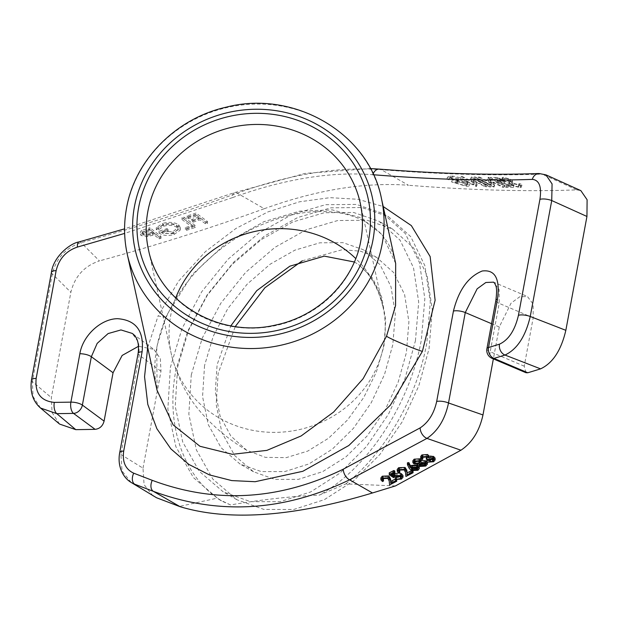 <?xml version="1.0" encoding="UTF-8"?>
<svg xmlns="http://www.w3.org/2000/svg" width="618" height="618" viewBox="0 0 618 618"><rect width="100%" height="100%" fill="white"/><g stroke="black" fill="none" stroke-linecap="round" stroke-linejoin="round"><path stroke-width="0.46" stroke-dasharray="3.09 2.32" d="M204.543 365.562L202.565 396.586L208.297 424.705L221.136 447.78L239.939 463.964L261.267 471.596L284.798 471.58L308.961 463.933L332.329 449.147L353.504 428.251L371.24 402.727L384.558 374.353L392.801 344.744L395.311 314.075L391.016 286.744L380.07 264.743L363.098 249.618L342.944 242.642L319.753 242.828L294.91 250.151L270.151 264.195L247.246 284.071L227.818 308.567L213.202 336.323L204.543 365.562M302.248 260.827L342.279 249.695L360.518 251.194L376.656 257.412L393.635 272.53L404.581 294.469L408.907 321.723L406.405 352.561L398.224 381.986L384.867 410.468L367.1 436.03L345.956 456.895L322.611 471.673L298.363 479.359L274.794 479.375L253.504 471.75L234.747 455.628L221.901 432.569L216.161 404.411L218.146 373.38L235.265 326.551M191.271 374.91L202.271 338.061L220.85 303.199L245.694 272.329L274.94 247.339L306.381 229.734L337.768 220.526L367.084 220.24L392.43 228.961L413.573 247.88L427.084 275.412L432.322 309.695L429.07 348.614L418.811 385.833L402.148 421.924L379.993 454.369L353.581 480.881L324.319 499.676L293.782 509.456L263.948 509.448L236.864 499.707L212.886 479.166L196.346 449.873L188.853 414.168L191.271 374.91M415.435 340.773L418.695 302.078L413.504 267.694L400 240.093L378.865 221.167L353.604 212.468L324.342 212.723L292.862 221.932L261.36 239.545L232.144 264.473L207.324 295.242L188.652 330.174L177.629 367.069L175.226 406.327L182.712 441.986L199.251 471.302L223.299 491.913L250.429 501.661L280.217 501.677L310.645 491.951L339.931 473.149L366.374 446.59L388.483 414.184L405.091 378.224L415.435 340.773M354.33 261.993L358.633 264.519L372.6 278.193L381.746 297.165L385.732 320.194L383.956 346.196L376.231 372.391L363.732 397.505L347.571 419.923L328.567 438.216L307.749 451.086L286.204 457.652L265.338 457.359L246.628 450.213L230.777 435.968L220.023 415.906L215.303 391.542L217.103 364.744L230.854 325.841M395.474 485.918L345.817 483.909L319.297 495.126C291.263 496.3 261.661 499.576 230.506 504.945L218.849 499.352L193.395 477.583L175.852 446.636L167.864 409.039L170.367 367.424L181.986 328.583L201.738 291.727L228.096 259.197L259.004 232.947L292.206 214.446L325.462 204.712L356.424 204.411L383.052 213.573L405.238 233.449L419.413 262.48L424.844 298.741L421.383 339.668C410.375 401.739 369.348 467.656 319.297 495.126M345.817 483.909C386.211 451.974 417.266 395.875 426.845 342.805L430.306 301.893L424.875 265.678L410.723 236.624L388.483 216.686L361.816 207.524L330.9 207.826L297.76 217.497L264.519 236.006L233.565 262.295L207.239 294.778L187.54 331.487L175.829 370.561C165.531 423.639 182.882 474.385 217.428 498.108L179.32 506.459M395.667 263.477L382.248 234.809L360.263 217.575L332.306 209.881L299.8 211.109L263.948 221.661L226.906 242.519L192.36 274.431L166.35 315.806L156.787 346.574L157.049 390.267C154.909 380.611 154.299 370.221 155.226 359.104C156.478 344.998 160.232 330.846 166.505 316.648A21.684 3.376 23.9 0 1 158.154 315.806L178.563 281.167L205.4 251.634L235.96 228.444L267.98 211.881L299.591 201.785L329.997 197.667L358.038 199.29L383.199 206.52M147.687 347.509L158.154 315.806M525.957 372.708L524.226 366.173L533.187 317.799L533.11 304.071L527.44 296.516L519.668 296.841L511.032 303.191L499.274 326.976L493.365 358.88M533.187 317.799L499.182 303.376L499.151 289.657L493.581 282.156L527.44 296.516M162.665 225.307L156.292 229.657L158.548 229.842L163.708 226.196C168.884 224.813 173.218 225.161 176.709 227.246L177.961 229.394L172.924 233.681L162.256 233.241L168.181 231.379L167.115 230.537L159.104 233.056C162.951 235.705 167.926 236.184 174.029 234.485L180.101 230.29L180.271 229.224L178.687 226.651C174.407 224.01 169.069 223.561 162.665 225.307L162.604 223.415L156.23 227.756L156.292 229.657M156.23 227.756L158.478 227.942L163.639 224.295C168.814 222.913 173.148 223.268 176.648 225.346L177.899 227.494L172.862 231.781L162.186 231.341L168.119 229.479L167.045 228.645L159.035 231.155C162.882 233.805 167.864 234.284 173.959 232.592L180.031 228.39L180.201 227.324L178.617 224.751C174.338 222.109 169 221.661 162.604 223.415M158.478 227.942L158.548 229.842M163.639 224.295L163.708 226.196M176.648 225.346L176.709 227.246M172.862 231.781L172.924 233.681M162.186 231.341L162.256 233.241M168.119 229.479L168.181 231.379M167.045 228.645L167.115 230.537M159.035 231.155L159.104 233.056M173.959 232.592L174.029 234.485M180.031 228.39L180.101 230.29M178.617 224.751L178.687 226.651M195.257 225.524L183.816 217.072L181.986 217.675L192.329 225.307L185.346 227.617L186.451 228.428L195.257 225.524L195.327 227.424L183.886 218.973L182.055 219.575L192.391 227.208L185.415 229.51L186.52 230.329L195.327 227.424M183.816 217.072L183.886 218.973M181.986 217.675L182.055 219.575M192.329 225.307L192.391 227.208M185.346 227.617L185.415 229.51M186.451 228.428L186.52 230.329M196.115 214.94L187.007 217.945L188.135 218.772L195.435 216.37L199.011 219.004L191.711 221.414L192.839 222.248L200.139 219.838L205.748 223.979L207.555 223.384L196.115 214.94L196.045 213.04L186.937 216.045L187.007 217.945M186.937 216.045L188.065 216.879L188.135 218.772M188.065 216.879L195.365 214.469L195.435 216.37M195.365 214.469L198.942 217.111L199.011 219.004M198.942 217.111L191.642 219.514L191.711 221.414M191.642 219.514L192.777 220.348L192.839 222.248M192.777 220.348L200.077 217.938L200.139 219.838M200.077 217.938L205.678 222.078L205.748 223.979M205.678 222.078L207.486 221.483L196.045 213.04M207.486 221.483L207.555 223.384M40.556 408.042L33.063 396.555L32.352 381.607L52.321 273.874C56.315 258.092 65.917 247.694 81.112 242.673C135.164 227.772 187.2 211.263 237.212 193.164C290.12 174.168 338.17 166.342 381.345 169.695C441.406 174.4 494.941 175.875 541.947 174.114L545.918 174.84M131.171 482.457L122.055 470.978L120.865 454.462L139.266 355.188L138.656 342.565L132.237 333.419L153.867 349.386L138.548 346.265M153.063 496.03L144.071 484.651L142.997 468.181L120.865 454.462A8.675 2.827 10.5 0 1 119.707 452.646M142.997 468.181L160.974 371.225L160.34 358.594L153.867 349.386M59.56 424.064L52.059 412.561L51.34 397.613L70.854 292.306C74.732 276.462 84.257 265.995 99.444 260.904L81.112 242.673A8.675 3.376 -105.4 0 0 79.073 241.916M145.879 232.074L149.162 231.039L152.924 233.983L149.803 234.987L143.206 234.964L142.688 234.106L145.879 232.074L145.809 230.174L149.093 229.139L149.162 231.039M149.093 229.139L152.862 232.082L152.924 233.983M152.862 232.082L149.741 233.094L149.803 234.987M149.741 233.094L143.144 233.063L143.206 234.964M143.144 233.063L142.619 232.206L145.809 230.174M149.942 229.618L142.109 232.26C140.193 233.31 139.915 234.415 141.283 235.574L147.779 236.594L154.013 234.832L159.166 238.857L161.028 238.27L149.942 229.618L149.88 227.718L142.04 230.359L142.109 232.26M142.04 230.359C140.124 231.41 139.853 232.515 141.221 233.674L141.283 235.574M141.221 233.674L147.71 234.693L147.779 236.594M147.71 234.693L152.615 233.349L152.685 235.249M152.615 233.349L153.944 232.932L154.013 234.832M153.944 232.932L159.096 236.957L159.166 238.857M159.096 236.957L160.958 236.37L149.88 227.718M160.958 236.37L161.028 238.27M373.465 174.755L372.847 174.709C330.885 171.41 284.11 179.042 232.53 197.606A8.675 4.233 -109.9 0 1 234.523 192.607A8.675 4.233 -109.9 0 1 237.212 193.164L264.272 208.714C211.503 227.833 156.563 245.23 99.444 260.904M264.272 208.714C316.702 189.819 364.759 182.001 408.436 185.261L381.345 169.695A8.675 6.389 -85.5 0 0 379.406 169.116M520.008 187.64L521.275 187.269L520.31 185.987L518.417 185.578L518.533 186.875L513.442 185.508L512.252 184.728L511.472 182.395L509.618 181.19L502.751 179.305L501.646 179.637L502.156 180.587L504.195 181.082L504.473 180.132L508.266 181.144L512.059 185.485L520.008 187.64L520.657 185.624L521.932 185.253L520.966 183.971L520.31 185.987M520.966 183.971L519.066 183.561L519.19 184.859L514.099 183.492L512.909 182.712L512.121 180.379L510.275 179.174L503.407 177.289L502.303 177.621L502.813 178.571L504.844 179.066L505.13 178.115L508.923 179.127L512.716 183.469L520.657 185.624M504.427 178.316L505.13 178.115L504.473 180.132L503.77 180.332L504.427 178.316M519.885 184.635L519.19 184.859L518.533 186.875L519.228 186.651L519.885 184.635M519.066 183.561L518.417 185.578M514.099 183.492L513.442 185.508M512.909 182.712L512.252 184.728M512.121 180.379L511.472 182.395M510.275 179.174L509.618 181.19M503.407 177.289L502.751 179.305M502.813 178.571L502.156 180.587M504.844 179.066L504.195 181.082M508.923 179.127L508.266 181.144M510.259 180.155L509.603 182.171M512.716 183.469L512.059 185.485M502.496 182.719L496.64 182.681L498.247 183.461L504.103 183.5L510.522 186.613L504.667 186.574L506.289 187.354L513.38 187.401L497.003 179.459L489.85 179.421L491.464 180.201L497.374 180.24L502.496 182.719L503.152 180.703L497.297 180.665L496.64 182.681M497.297 180.665L498.904 181.445L504.751 181.483L511.179 184.597L505.323 184.558L506.938 185.338L514.037 185.385L497.652 177.443L490.507 177.397L492.121 178.185L498.031 178.223L497.374 180.24M498.031 178.223L503.152 180.703M492.121 178.185L491.464 180.201M490.507 177.397L489.85 179.421M497.652 177.443L497.003 179.459M514.037 185.385L513.38 187.401M498.904 181.445L498.247 183.461M504.751 181.483L504.103 183.5M511.179 184.597L510.522 186.613M505.323 184.558L504.667 186.574M506.938 185.338L506.289 187.354M487.556 179.313L491.271 185.191L478.996 179.127L477.722 179.096L493.759 187.022L490.422 181.221L502.542 187.215L503.879 187.246L487.556 179.313L488.212 177.296L491.92 183.175L491.271 185.191M491.92 183.175L479.645 177.111L478.996 179.127M479.645 177.111L478.378 177.08L477.722 179.096M478.378 177.08L494.415 185.006L493.759 187.022M494.415 185.006L491.078 179.205L503.199 185.199L504.527 185.23L503.879 187.246M504.527 185.23L488.49 177.304L487.841 179.32M503.199 185.199L502.542 187.215M494.701 185.014L494.045 187.03M491.078 179.205L490.422 181.221M491.441 184.936L475.404 177.011L474.122 176.987L490.159 184.913L491.441 184.936L490.785 186.953L474.755 179.027L473.465 179.004L489.502 186.93L490.785 186.953M475.404 177.011L474.755 179.027M474.122 176.987L473.465 179.004M490.159 184.913L489.502 186.93M470.561 178.934L473.821 184.658L461.824 178.633L460.526 178.587L476.2 186.466L473.318 180.819L485.161 186.767L486.52 186.814L470.561 178.934L471.217 176.918L474.477 182.642L473.821 184.658M474.477 182.642L462.473 176.617L461.824 178.633M462.473 176.617L461.175 176.57L460.526 178.587M461.175 176.57L476.857 184.45L476.2 186.466M476.857 184.45L473.967 178.803L485.818 184.751L487.177 184.797L486.52 186.814M487.177 184.797L471.503 176.926L470.846 178.942M485.818 184.751L485.161 186.767M477.15 184.458L476.493 186.474M473.967 178.803L473.318 180.819M454.554 182.758L458.873 182.943L457.374 182.179L451.534 181.924L466.196 186.227C468.622 186.35 469.626 185.941 469.201 184.983L465.64 182.387C460.055 179.761 454.856 178.27 450.035 177.899L446.837 179.158L449.031 179.792L449.688 177.381L449.031 179.792L451.534 178.687L464.188 182.31L467.138 184.89L464.674 185.47L454.554 182.758L455.211 180.742L459.529 180.927L458.873 182.943M459.529 180.927L458.023 180.162L452.191 179.908L466.845 184.21C469.278 184.334 470.275 183.925 469.85 182.967L466.289 180.371C460.711 177.745 455.512 176.254 450.684 175.883L447.486 177.142L449.688 177.775L452.191 176.671L464.844 180.294L467.795 182.874L465.331 183.453L464.674 185.47M465.331 183.453L455.211 180.742M464.844 180.294L464.188 182.31M452.191 176.671L451.534 178.687M447.486 177.142L446.837 179.158L447.486 177.142M450.684 175.883L450.035 177.899M469.95 183.554L469.301 185.57L469.95 183.554M458.023 180.162L457.374 182.179M452.191 179.908L451.534 181.924M466.845 184.21L466.196 186.227M466.289 180.371L465.64 182.387M538.996 173.511A8.675 7.362 -92.2 0 1 541.947 174.114L576.803 189.865C527.633 191.781 471.511 190.244 408.436 185.261M576.803 189.865L580.835 190.614M232.53 197.606L124.643 233.411M51.448 272.283A8.675 2.827 -169.5 0 0 52.321 273.874L70.854 292.306M230.506 504.945L221.962 501.144L217.428 498.108M421.785 459.676L421.715 457.776L420.711 456.424M428.815 455.651L428.838 456.169M428.753 458.108L428.691 456.208M435.049 458.054L433.558 459.846L430.275 460.719M433.627 461.746L433.558 459.846M432.986 459.074L433.597 458.108L432.577 457.003L427.123 457.629M432.646 458.904L432.577 457.003M427.192 459.529L427.154 458.355M423.06 457.281L422.99 455.381L422.225 456.308L422.774 457.204L421.715 457.776M426.737 457.003L426.667 455.103L422.99 455.381M424.844 463.245L424.775 461.345L419.985 461.654L418.934 462.944L419.552 463.879M420.055 463.554L419.985 461.654M425.161 463.407L425.771 462.442L424.775 461.345M420.997 462.511L420.951 461.26M427.262 462.164L426.953 461.569M426.876 463.315L424.713 464.612M425.779 466.057L425.709 464.157M419.962 464.952L417.552 463.245L417.876 462.256L413.967 462.071L412.832 460.804M418.919 466.52L418.85 464.62M417.946 464.157L417.876 462.256M419.027 461.252L418.965 459.352L415.188 459.661L414.307 460.704L415.226 461.576M415.25 461.561L415.188 459.661M418.981 461.237L419.769 460.24L418.965 459.352M414.037 463.971L413.967 462.071M417.042 467.787L417.691 466.806L417.76 468.707M416.748 467.648L416.717 466.752M411.372 468.938L411.31 467.038L412.028 467.965M412.237 467.834L412.206 466.976M412.353 468.985L409.278 466.652L408.282 464.605M417.714 465.539L419.189 466.621M419.197 466.714L416.864 468.815M417.93 470.29L417.861 468.39M411.395 470.553L411.325 468.653M383.338 478.579L383.276 476.679L382.279 477.853L382.944 478.811M383.43 479.105L382.426 479.622L380.866 477.946M382.488 481.522L382.426 479.622M395.335 479.043L396.679 479.344L389.525 483.037L389.131 478.989L387.756 476.486L383.276 476.679M395.667 479.576L395.644 478.88M396.694 479.792L396.679 479.344M389.587 484.937L389.525 483.037M387.826 478.386L387.756 476.486M402.951 475.366L401.36 477.196L395.288 477.575M401.422 479.097L401.36 477.196M400.881 476.432L401.414 475.474L400.155 474.16L394.523 474.809M400.217 476.061L400.155 474.16M394.809 470.986L391.055 472.925L392.7 474.006M391.124 474.825L391.055 472.925M391.696 474.524L389.224 472.886M393.635 477.668L393.589 476.339M399.753 470.622L398.749 471.148L397.189 469.471M398.811 473.048L398.749 471.148M411.549 470.615L412.816 470.962M411.997 471.387L405.848 474.562L405.454 470.507L404.079 468.004L399.599 468.197L398.602 469.371L399.267 470.329M405.91 476.463L405.848 474.562M404.149 469.904L404.079 468.004M399.661 470.097L399.599 468.197M426.544 456.926L426.667 455.103M175.69 297.976A108.42 101.545 -12.3 0 0 170.668 315.667A108.42 101.545 -12.3 0 0 171.24 353.705A108.42 101.545 -12.3 0 0 278.703 432.291A108.42 101.545 -12.3 0 0 383.647 345.354A108.42 101.545 -12.3 0 0 383.067 307.324A108.42 101.545 -12.3 0 0 355.744 258.556M246.628 450.213C230.8 440.835 216.547 429.325 203.886 415.667C187.942 398.548 177.065 377.892 171.24 353.705L148.428 249.494A108.42 101.545 -12.3 0 0 255.891 328.088A108.42 101.545 -12.3 0 0 360.835 241.151A108.42 101.545 -12.3 0 0 360.255 203.121L383.067 307.324C379.321 292.221 373.62 280.333 365.964 271.65L358.633 264.527M127.246 254.129A130.104 121.854 167.7 0 1 126.551 208.49A130.104 121.854 167.7 0 1 252.484 104.172A130.104 121.854 167.7 0 1 381.437 198.478M166.35 315.806A21.684 3.376 23.9 0 1 166.505 316.648C175.597 296.686 187.957 279.097 203.592 263.871C223.585 244.882 244.527 231.186 266.42 222.789C283.407 216.2 299.382 212.515 314.353 211.735C325.763 211.101 336.177 211.912 345.601 214.176C373.457 221.144 390.151 237.582 395.667 263.484M499.274 326.976L491.549 323.701M31.479 380.016A8.675 2.827 -169.5 0 0 32.352 381.607L51.34 397.613M160.974 371.225L139.266 355.188A8.675 2.827 10.5 0 1 138.108 353.38M146.18 228.884L146.242 230.784M512.415 181.453L511.758 183.469M510.283 180.935L509.626 182.959M486.907 348.761A8.675 2.827 -169.5 0 0 490.221 351.75A8.675 4.604 -67 0 0 492.052 358.324M372.847 174.709A8.675 6.389 -85.5 0 1 373.102 173.982M524.226 366.173L490.221 351.75L499.182 303.376A8.675 2.827 10.5 0 1 495.875 300.379M409.348 468.552L409.278 466.652M389.193 480.889L389.131 478.989M405.516 472.407L405.454 470.507M253.504 471.75L239.939 463.956M392.43 228.961L378.865 221.167M236.864 499.707L223.299 491.913M376.656 257.412L363.098 249.618M383.052 213.573L388.483 216.686M177.961 229.394L177.899 227.494M180.271 229.224L180.201 227.324M142.688 234.106L142.619 232.206M521.275 187.269L521.932 185.253M501.646 179.637L502.303 177.621M467.138 184.89L467.795 182.874M370.383 168.575L305.161 173.395L234.523 192.607L124.581 228.845M218.849 499.352L221.962 501.144M433.597 458.108L433.658 460.008M422.225 456.308L422.295 458.208M425.771 462.442L425.841 464.334M418.934 462.944L418.996 464.844M417.552 463.245L417.59 464.218M419.769 460.24L419.838 462.14M414.307 460.704L414.377 462.604M382.279 477.853L382.341 479.753M401.414 475.474L401.476 477.374M398.602 469.371L398.664 471.271"/><path stroke-width="0.93" d="M235.265 326.551L264.913 287.733L302.248 260.827M230.854 325.841L256.725 290.684L289.819 266.196L324.303 256.13L354.33 261.993M395.574 305.539L395.667 263.477L381.437 198.478A130.104 121.854 167.7 0 1 382.133 244.118A130.104 121.854 167.7 0 1 256.2 348.444A130.104 121.854 167.7 0 1 127.246 254.129L157.049 390.275L173.102 424.844L199.946 446.273L232.407 454.315L266.883 450.383L301.144 435.945L333.627 412.051L363.129 378.672L386.52 336.231L395.574 305.539M383.199 206.52L411.341 225.593L430.143 256.54L435.118 300.248L422.38 351.426L390.398 405.114L348.838 445.501L302.828 471.287L255.164 481.708L231.75 480.588L209.332 474.871L188.768 464.357L170.885 448.892L156.879 428.722L147.787 404.365L144.55 376.764L147.687 347.509M486.907 348.761L495.875 300.379C497.699 285.825 495.528 286.041 494.918 283.608L493.581 282.156L485.841 282.496L477.142 288.83L465.269 312.553L448.514 402.967C445.145 419.12 437.961 430.931 426.961 438.401A8.675 5.639 -120 0 1 420.163 427.88C428.521 422.303 434.029 413.496 436.679 401.468L453.434 311.055C458.695 290.012 468.282 276.663 482.202 271.008C495.103 269.371 500.194 278.749 497.49 299.135L488.521 347.509A8.675 2.827 -169.5 0 0 486.907 348.761A8.675 8.675 0 0 0 492.052 358.324A8.675 4.604 -67 0 0 493.944 358.401L527.787 372.754L525.957 372.708L492.052 358.324M493.365 358.88L482.975 414.948C479.437 431.001 472.098 442.758 460.943 450.221L426.961 438.401L349.579 479.807C283.801 511.565 218.393 515.404 153.357 491.333A8.675 5.632 -69.2 0 1 152.267 480.333C215.628 504.018 279.297 500.302 343.268 469.186L420.163 427.88M138.548 346.265L122.148 355.443L113.055 372.747L104.087 421.121C102.742 426.026 99.753 428.768 95.118 429.34L73.511 413.388A1301.06 424.149 10.5 0 1 56.81 413.651L40.556 408.042C32.878 401.329 29.857 391.99 31.479 380.016L51.448 272.283A8.675 2.827 -169.5 0 1 56.13 270.669L36.161 378.401C34.77 393.056 40.819 401.059 54.307 402.395A8.675 4.264 89.3 0 0 56.81 413.651L75.782 429.649L59.56 424.064L40.556 408.05M123.708 451.047A8.675 2.827 10.5 0 0 119.707 452.646L138.108 353.38C139.367 343.67 137.412 337.019 132.237 333.419L120.966 329.935L108.096 333.573L97.173 343.384L91.348 356.717A8.675 2.827 -169.5 0 0 79.861 353.751C82.789 335.543 100.981 318.78 117.574 318.687C136.06 320.078 144.241 331.109 142.109 351.773L123.708 451.047C122.163 461.963 125.508 469.348 133.727 473.195L152.267 480.333M119.707 452.646C117.072 466.52 123.276 477.845 131.171 482.457L156.547 497.753L180.132 506.714L153.357 491.333L134.685 484.203A8.675 5.516 -69 0 1 133.727 473.195M156.547 497.753L131.186 482.465M95.118 429.34A1344.428 438.286 10.5 0 1 75.782 429.649M586.945 216.462L587.1 199.738L580.835 190.614L545.933 174.848L552.075 183.917L551.735 200.549L530.244 316.493C525.516 336.501 517.096 349.355 504.983 355.041A1301.06 424.149 10.5 0 1 493.944 358.401A8.675 6.914 73.4 0 1 488.521 347.509A1292.385 421.321 -169.5 0 0 499.491 344.172C508.614 339.908 514.925 330.298 518.432 315.327A8.675 2.827 10.5 0 1 530.244 316.493L565.841 330.321L586.945 216.462L551.735 200.549A8.675 2.827 10.5 0 0 539.923 199.382C541.801 186.752 539.267 180.085 532.322 179.382C485.648 181.035 432.492 179.483 372.847 174.709M565.841 330.321C561.183 350.298 552.755 363.145 540.565 368.861A1344.428 438.286 10.5 0 1 527.787 372.754M124.643 233.411L77.42 247.076C66.111 250.923 59.019 258.78 56.13 270.669M180.132 506.714C229.069 521.422 293.187 516.841 372.476 492.963L395.474 485.918L460.943 450.221M482.975 414.948L448.514 402.967A8.675 2.827 -169.5 0 0 436.679 401.468M426.976 462.21L432.569 461.283L433.658 460.008L432.646 458.904L427.192 459.529L426.173 459.097L426.737 457.003L423.06 457.281L422.295 458.208L422.843 459.104L421.785 459.676L420.781 458.324L420.711 456.424L421.916 454.925L427.756 454.524L428.691 456.208L433.512 456.416L435.049 458.054L435.118 459.954L433.627 461.746L426.976 462.21L426.914 460.31L427.926 459.761L430.252 460.008L432.986 459.074M420.781 458.324L421.978 456.818L421.916 454.925M421.978 456.818L427.826 456.424L427.756 454.524M427.826 456.424L428.753 458.108L430.931 457.845L430.862 455.945M428.815 455.651L428.753 458.108M430.931 457.845L433.581 458.317L433.512 456.416M433.581 458.317L435.118 459.954M430.275 460.719L426.914 460.31M430.313 461.909L430.252 460.008M432.569 461.283L432.5 459.383M427.362 457.513L426.111 457.196L426.544 456.926M427.154 458.355L427.123 457.629M422.843 459.104L422.782 457.444M420.001 465.964L424.751 465.601L425.841 464.334L424.844 463.245L420.055 463.554L418.996 464.844L420.001 465.964L419.931 464.064L425.161 463.407M424.751 465.601L424.682 463.701M420.951 461.26L420.928 460.611L425.787 460.781L427.262 462.164M425.856 462.681L427.324 464.064L425.779 466.057L418.919 466.52L417.621 465.145L417.946 464.157L414.037 463.971L412.901 462.704L414.222 461.074L420.124 460.704L420.997 462.511L425.856 462.681L425.787 460.781M427.293 462.395L427.355 464.288L427.262 462.287L426.876 463.315M424.713 464.612L419.962 464.952M415.095 463.4L419.043 463.137L419.838 462.14L419.027 461.252L415.25 461.561L414.377 462.604L415.095 463.4L415.041 461.685M415.033 461.507L418.981 461.237L419.043 463.137M412.901 462.704L412.832 460.804L414.16 459.174L420.055 458.811L420.928 460.611M414.222 461.074L414.16 459.174M420.124 460.704L420.055 458.811M416.895 469.811L417.76 468.707L416.748 467.648L412.237 467.834L411.372 468.938L412.384 470.004L416.895 469.811L417.042 467.787M417.698 467.061L416.679 465.748L412.167 465.933L411.325 467.401M416.717 466.752L416.679 465.748M412.028 467.965L416.826 467.911M412.206 466.976L412.167 465.933M412.384 470.004L412.322 468.104M408.931 464.512L410.661 467.95L411.511 467.285L417.768 467.092L419.259 468.614L417.93 470.29L411.395 470.553L409.348 468.552L407.478 464.721L408.931 464.512L408.861 462.612L410.591 466.049L411.441 465.393L417.698 465.192M410.661 467.95L410.591 466.049M408.282 464.605L407.416 462.82L408.861 462.612M407.478 464.721L407.416 462.82M419.189 466.621L419.259 468.614M417.768 467.092L417.714 465.539M416.864 468.815L412.353 468.985M383.338 478.579L382.341 479.753L383.5 481.005L382.488 481.522L380.927 479.846L382.38 478.093L388.83 477.845L390.591 480.657L390.846 483.291L395.705 480.781L396.741 481.244L389.587 484.937L389.193 480.889L387.826 478.386L383.338 478.579M382.944 478.811L383.43 479.105L383.5 481.005M380.927 479.846L380.866 477.946L382.31 476.192L388.768 475.945L390.522 478.757L390.777 481.391L395.335 479.043M382.38 478.093L382.31 476.192M388.83 477.845L388.768 475.945M390.846 483.291L390.777 481.391M395.705 480.781L395.667 479.576M396.741 481.244L396.694 479.792M394.554 475.667L401.345 475.52L403.013 477.266L401.422 479.097L395.35 479.475L400.495 478.618L401.476 477.374L400.217 476.061L395.311 476.246L393.635 477.668L389.294 474.786L393.851 472.43L394.879 472.886L391.124 474.825L393.511 476.401L394.554 475.667L394.485 473.767L398.718 473.002M398.88 473.009L401.275 473.62L402.951 475.366L403.013 477.266M401.345 475.52L401.275 473.62M395.35 479.475L395.288 477.575L400.881 476.432M396.432 478.919L396.37 477.019M400.495 478.618L400.425 476.717M394.879 472.886L394.809 470.986L393.79 470.53L393.851 472.43M389.294 474.786L389.224 472.886L393.79 470.53M393.589 476.339L393.566 475.767L391.696 474.524M399.823 472.523L398.811 473.048L397.25 471.364L398.695 469.61L405.153 469.363L406.914 472.175L407.169 474.817L412.028 472.306L413.063 472.77L405.91 476.463L405.516 472.407L404.149 469.904L399.661 470.097L398.664 471.271L399.823 472.523L399.753 470.622L399.267 470.329M397.25 471.364L397.189 469.471L398.633 467.71L405.084 467.463L406.845 470.275L407.1 472.917L411.549 470.615M398.695 469.61L398.633 467.71M405.153 469.363L405.084 467.463M407.169 474.817L407.1 472.917M412.028 472.306L411.974 470.769M412.816 470.962L411.997 471.387M413.063 472.77L413.002 470.993M392.7 474.006L393.45 474.5L394.485 473.767M394.523 474.809L393.566 475.767M355.744 258.556A108.42 101.545 -12.3 0 0 175.69 297.976M147.849 211.464A108.42 101.545 -12.3 0 0 148.428 249.494C158.409 302.31 219.46 338.772 276.014 324.952C318.764 316.107 353.967 280.966 360.819 240.757C363.145 228.104 362.951 215.558 360.255 203.121A108.42 101.545 -12.3 0 0 252.793 124.527A108.42 101.545 -12.3 0 0 147.849 211.464M138.679 207.308A117.096 109.672 167.7 0 1 273.867 114.492A117.096 109.672 167.7 0 1 368.699 239.367A117.096 109.672 167.7 0 1 233.519 332.183A117.096 109.672 167.7 0 1 138.679 207.308M372.963 239.962A121.429 113.727 -12.3 0 0 274.608 110.46A121.429 113.727 -12.3 0 0 134.423 206.713A121.429 113.727 -12.3 0 0 232.77 336.215A121.429 113.727 -12.3 0 0 372.963 239.962M386.52 336.231A21.684 1.213 -157.7 0 0 401.731 343.484A21.684 1.213 -157.7 0 0 422.38 351.426M491.549 323.701L465.269 312.553A8.675 2.827 -169.5 0 0 453.434 311.055M36.161 378.401A8.675 2.827 -169.5 0 0 31.479 380.016M113.055 372.747L91.348 356.717L82.379 405.091A8.675 6.813 -53.6 0 1 73.511 413.388A8.675 4.372 -91.1 0 1 70.9 402.133L79.861 353.751M54.307 402.395A1292.385 421.321 -169.5 0 0 70.9 402.133A8.675 2.827 -169.5 0 1 82.379 405.091L104.087 421.121M138.108 353.38A8.675 2.827 10.5 0 1 142.109 351.773M540.565 368.861L504.983 355.041A8.675 6.976 72.7 0 1 499.491 344.172M518.432 315.327L539.923 199.382M532.322 179.382A8.675 7.362 -92.2 0 1 538.996 173.511L538.996 173.511C492.368 175.265 439.174 173.797 379.406 169.116L370.383 168.575M373.102 173.982A8.675 6.389 -85.5 0 1 379.406 169.116M77.42 247.076A8.675 3.376 -105.4 0 1 79.073 241.916L79.073 241.916C70.359 243.113 53.395 256.648 51.448 272.283M495.875 300.379A8.675 2.827 10.5 0 1 497.49 299.135M372.476 492.963L349.579 479.807A8.675 5.207 -116.4 0 1 343.268 469.186M390.591 480.657L390.522 478.757M406.914 472.175L406.845 470.275M381.437 198.478C369.016 133.272 293.936 89.456 226.111 107.2C176.03 118.347 134.84 159.923 126.543 208.104C123.708 223.554 123.94 238.896 127.246 254.129M545.918 174.84L538.996 173.511M124.581 228.845L79.073 241.916M417.59 464.218L417.621 465.145"/></g></svg>

